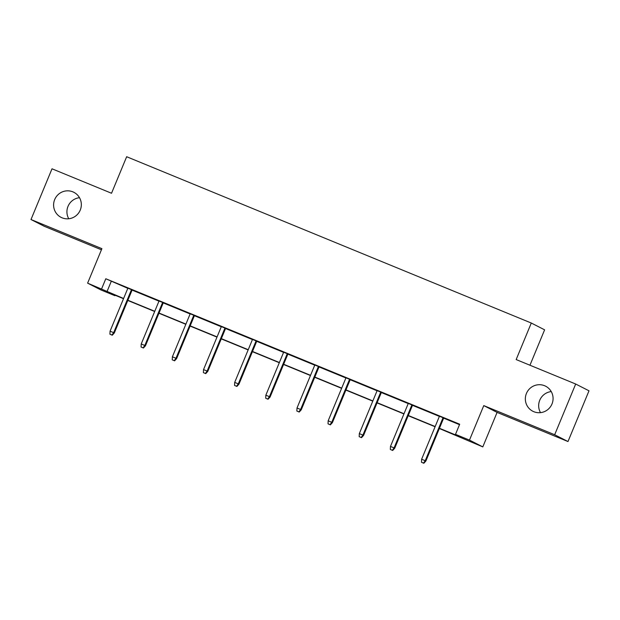 <?xml version="1.0" encoding="UTF-8"?>
<svg xmlns="http://www.w3.org/2000/svg" width="620" height="620" viewBox="0 0 620 620"><rect width="100%" height="100%" fill="white"/><g stroke="black" fill="none" stroke-linecap="round" stroke-linejoin="round"><path stroke-width="0.93" d="M68.758 218.759A14.059 13.818 117 0 1 79.499 197.695M80.251 210.079A14.059 13.818 117 0 1 61.085 217.356A14.059 13.818 117 0 1 54.684 199.578A14.059 13.818 117 0 1 73.858 192.308A14.059 13.818 117 0 1 80.251 210.079M540.5 412.641A14.059 13.818 117 0 1 551.242 391.577M551.994 403.969A14.059 13.818 117 0 1 532.828 411.238A14.059 13.818 117 0 1 526.427 393.46A14.059 13.818 117 0 1 545.6 386.19A14.059 13.818 117 0 1 551.994 403.969M115.103 295.236L114.909 295.694L100.928 289.951L87.614 283.154L123.605 298.483M529.953 365.226L544.616 329.825L531.293 323.036L126.658 156.728L111.53 193.254L52.01 168.795L31 219.526L44.315 226.315L101.432 249.79M531.293 323.036L516.165 359.561L575.686 384.02L589 390.809L567.99 441.541L554.668 434.744L483.771 405.604L469.479 440.099L482.802 446.896L439.347 428.505M483.771 405.604L497.085 412.401L567.99 441.541M497.085 412.401L482.802 446.896M575.686 384.02L554.668 434.744M439.44 428.288L460.9 437.108L455.499 434.357L459.699 424.212L105.795 278.76L127.813 288.339M132.076 290.09L158.968 301.149M163.231 302.901L190.123 313.953M194.393 315.704L221.278 326.756M225.548 328.507L252.441 339.558M256.703 341.318L283.596 352.369M287.858 354.121L314.751 365.172M319.013 366.924L345.906 377.975M350.176 379.727L377.061 390.778M381.331 392.538L408.224 403.589M412.486 405.341L439.379 416.392M443.641 418.143L459.513 424.669M443.711 417.989L439.44 416.229M412.548 405.178L408.286 403.426M381.393 392.375L377.131 390.623M350.238 379.572L345.976 377.82M319.083 366.761L314.813 365.01M287.928 353.958L283.658 352.207M256.765 341.155L252.503 339.404M225.61 328.352L221.348 326.593M194.455 315.541L190.193 313.79M163.3 302.738L159.03 300.987M132.145 289.935L127.875 288.184M87.614 283.154L101.905 248.659L31 219.526M105.795 278.76L101.595 288.904M455.499 434.357L469.479 440.099M123.519 298.701L109.515 292.942L114.909 295.694M435.085 426.754L408.193 415.702M403.93 413.943L377.038 402.892M372.775 401.14L345.882 390.089M341.612 388.337L314.728 377.286M310.457 375.534L283.565 364.475M279.302 362.723L252.41 351.672M248.147 349.92L221.255 338.869M216.992 337.117L190.1 326.066M185.829 324.306L158.945 313.255M154.675 311.504L127.782 300.452M127.875 300.243L154.767 311.294M159.03 313.046L185.923 324.097M190.185 325.849L217.078 336.9M221.34 338.652L248.233 349.703M252.503 351.463L279.387 362.514M283.658 364.265L310.55 375.317M314.813 377.069L341.705 388.12M345.968 389.879L372.86 400.931M377.123 402.682L404.015 413.734M408.286 415.485L435.17 426.537M111.197 281.511L106.989 291.656M423.483 463.086L421.484 462.264L423.84 463.272L423.483 463.086L425.227 460.699L421.631 459.226L439.471 416.16M443.068 417.632L425.227 460.699L425.878 461.032L443.742 417.911M423.84 463.272L425.878 461.032M421.631 459.226L421.484 462.264M392.328 450.283L390.329 449.461L392.685 450.461L392.328 450.283L394.072 447.896L390.476 446.423L408.317 403.349M411.913 404.829L394.072 447.896L394.723 448.229L412.587 405.1M392.685 450.461L394.723 448.229M390.476 446.423L390.329 449.461M361.166 437.472L359.174 436.65L361.53 437.658L361.166 437.472L362.917 435.093L359.321 433.613L377.162 390.546M380.757 392.026L362.917 435.093L363.568 435.426L381.424 392.297M361.53 437.658L363.568 435.426M359.321 433.613L359.174 436.65M330.01 424.669L328.019 423.847L330.375 424.855L330.01 424.669L331.762 422.29L328.166 420.81L346.007 377.743M349.603 379.215L331.762 422.29L332.405 422.615L350.269 379.494M330.375 424.855L332.405 422.615M328.166 420.81L328.019 423.847M298.856 411.866L296.856 411.045L299.212 412.052L298.856 411.866L300.607 409.479L297.011 408.007L314.851 364.932M318.44 366.412L300.607 409.479L301.25 409.812L319.114 366.691M299.212 412.052L301.25 409.812M297.011 408.007L296.856 411.045M267.701 399.063L265.701 398.242L268.057 399.241L267.701 399.063L269.444 396.676L265.848 395.196L283.689 352.129M287.285 353.609L269.444 396.676L270.095 397.009L287.959 353.881M268.057 399.241L270.095 397.009M265.848 395.196L265.701 398.242M236.546 386.252L234.546 385.431L236.902 386.438L236.546 386.252L238.289 383.873L234.693 382.393L252.534 339.326M256.13 340.806L238.289 383.873L238.94 384.199L256.804 341.078M236.902 386.438L238.94 384.199M234.693 382.393L234.546 385.431M205.383 373.449L203.391 372.628L205.747 373.635L205.383 373.449L207.134 371.07L203.538 369.59L221.379 326.523M224.975 327.996L207.134 371.07L207.785 371.396L225.641 328.274M205.747 373.635L207.785 371.396M203.538 369.59L203.391 372.628M174.228 360.646L172.236 359.825L174.592 360.825L174.228 360.646L175.979 358.259L172.383 356.787L190.224 313.712M193.82 315.192L175.979 358.259L176.623 358.593L194.486 315.471M174.592 360.825L176.623 358.593M172.383 356.787L172.236 359.825M143.073 347.836L141.073 347.022L143.429 348.022L143.073 347.836L144.824 345.456L141.228 343.976L159.069 300.909M162.657 302.389L144.824 345.456L145.468 345.79L163.331 302.661M143.429 348.022L145.468 345.79M141.228 343.976L141.073 347.022M111.918 335.033L109.918 334.211L112.274 335.219L111.918 335.033L113.662 332.653L110.066 331.173L127.906 288.106M131.502 289.579L113.662 332.653L114.312 332.979L132.176 289.858M112.274 335.219L114.312 332.979M110.066 331.173L109.918 334.211"/></g></svg>
